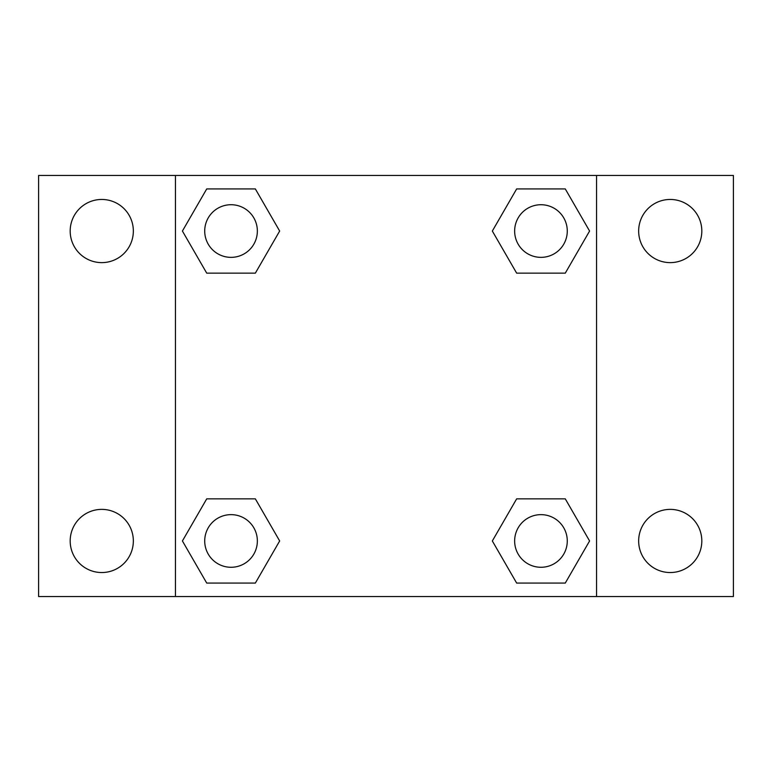 <?xml version="1.0" encoding="UTF-8"?>
<svg xmlns="http://www.w3.org/2000/svg" width="772" height="772" viewBox="0 0 772 772"><rect width="100%" height="100%" fill="white"/><g stroke="black" fill="none" stroke-linecap="round" stroke-linejoin="round"><path stroke-width="1.16" d="M38.6 175.456L733.4 175.456L733.4 596.544L38.6 596.544L38.6 175.456M670.241 199.456A31.584 31.584 0 0 1 701.816 231.04A31.584 31.584 0 0 1 670.241 262.625A31.584 31.584 0 0 1 638.656 231.04A31.584 31.584 0 0 1 670.241 199.456M670.241 509.375A31.584 31.584 0 0 1 701.816 540.96A31.584 31.584 0 0 1 670.241 572.544A31.584 31.584 0 0 1 638.656 540.96A31.584 31.584 0 0 1 670.241 509.375M101.759 509.375A31.584 31.584 0 0 1 133.344 540.96A31.584 31.584 0 0 1 101.759 572.544A31.584 31.584 0 0 1 70.184 540.96A31.584 31.584 0 0 1 101.759 509.375M101.759 199.456A31.584 31.584 0 0 1 133.344 231.04A31.584 31.584 0 0 1 101.759 262.625A31.584 31.584 0 0 1 70.184 231.04A31.584 31.584 0 0 1 101.759 199.456M206.722 498.857L255.349 498.857L279.667 540.96L255.349 583.072L206.722 583.072L182.414 540.96L206.722 498.857L255.349 498.857L206.722 498.857M516.651 188.928L565.278 188.928L589.586 231.04L565.278 273.143L516.651 273.143L492.333 231.04L516.651 188.928L565.278 188.928L516.651 188.928M175.456 596.544L175.456 175.456M596.544 175.456L596.544 596.544M206.722 188.928L255.349 188.928L279.667 231.04L255.349 273.143L206.722 273.143L182.414 231.04L206.722 188.928L255.349 188.928L206.722 188.928M516.651 498.857L565.278 498.857L589.586 540.96L565.278 583.072L516.651 583.072L492.333 540.96L516.651 498.857L565.278 498.857L516.651 498.857M565.278 583.072L516.651 583.072L565.278 583.072M567.275 540.96A26.316 26.316 0 0 0 527.807 518.166A26.316 26.316 0 0 0 527.807 563.753A26.316 26.316 0 0 0 567.275 540.96M255.349 583.072L206.722 583.072L255.349 583.072M257.356 540.96A26.316 26.316 0 0 0 217.878 518.166A26.316 26.316 0 0 0 217.878 563.753A26.316 26.316 0 0 0 257.356 540.96M565.278 273.143L516.651 273.143L565.278 273.143M567.275 231.04A26.316 26.316 0 0 0 527.807 208.247A26.316 26.316 0 0 0 527.807 253.834A26.316 26.316 0 0 0 567.275 231.04M255.349 273.143L206.722 273.143L255.349 273.143M257.356 231.04A26.316 26.316 0 0 0 217.878 208.247A26.316 26.316 0 0 0 217.878 253.834A26.316 26.316 0 0 0 257.356 231.04"/></g></svg>
